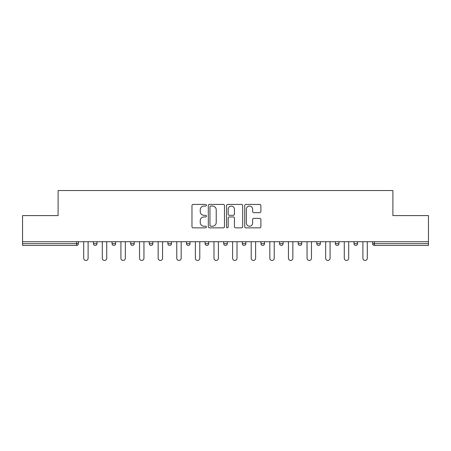 <?xml version="1.0" encoding="UTF-8"?>
<svg xmlns="http://www.w3.org/2000/svg" width="451" height="451" viewBox="0 0 451 451"><rect width="100%" height="100%" fill="white"/><g stroke="black" fill="none" stroke-linecap="round" stroke-linejoin="round"><path stroke-width="0.68" d="M206.411 205.244A0.817 0.817 0 0 0 205.588 204.421L193.146 204.421A1.173 1.173 0 0 0 191.974 205.594L191.974 226.673A1.173 1.173 0 0 0 193.146 227.845L205.588 227.845A0.817 0.817 0 0 0 206.411 227.028A0.817 0.817 0 0 0 205.588 226.205L203.982 226.205A3.749 3.749 0 0 1 200.233 222.456L200.233 220.702A3.749 3.749 0 0 1 203.982 216.954L205.588 216.954A0.817 0.817 0 0 0 206.411 216.136A0.817 0.817 0 0 0 205.588 215.313L203.982 215.313A3.749 3.749 0 0 1 200.233 211.564L200.233 209.811A3.749 3.749 0 0 1 203.982 206.062L205.588 206.062A0.817 0.817 0 0 0 206.411 205.244M259.725 212.68A1.173 1.173 0 0 0 260.898 211.508L260.898 205.594A1.173 1.173 0 0 0 259.725 204.421L245.908 204.421A1.173 1.173 0 0 0 244.735 205.594L244.735 226.673A1.173 1.173 0 0 0 245.908 227.845L259.725 227.845A1.173 1.173 0 0 0 260.898 226.673L260.898 219.53A1.173 1.173 0 0 0 259.725 218.357L253.812 218.357A1.173 1.173 0 0 0 252.639 219.53L252.639 223.07A3.134 3.134 0 0 1 249.51 226.205A3.134 3.134 0 0 1 246.376 223.07L246.376 209.196A3.134 3.134 0 0 1 249.51 206.062A3.134 3.134 0 0 1 252.639 209.196L252.639 211.508A1.173 1.173 0 0 0 253.812 212.68L259.725 212.68M22.55 241.725L22.55 215.595L58.106 215.595L58.106 190.542L392.894 190.542L392.894 215.595L428.45 215.595L428.45 241.725L22.55 241.725L22.55 243.636L76.597 243.636L76.597 241.725M224.474 205.594A1.173 1.173 0 0 0 223.301 204.421L209.484 204.421A1.173 1.173 0 0 0 208.311 205.594L208.311 226.673A1.173 1.173 0 0 0 209.484 227.845L223.301 227.845A1.173 1.173 0 0 0 224.474 226.673L224.474 205.594M227.699 204.421L241.516 204.421A1.173 1.173 0 0 1 242.689 205.594L242.689 226.673A1.173 1.173 0 0 1 241.516 227.845L235.602 227.845A1.173 1.173 0 0 1 234.43 226.673L234.43 218.126A1.173 1.173 0 0 0 233.257 216.954L229.333 216.954A1.173 1.173 0 0 0 228.167 218.126L228.167 227.028A0.817 0.817 0 0 1 227.343 227.845A0.817 0.817 0 0 1 226.526 227.028L226.526 205.594A1.173 1.173 0 0 1 227.699 204.421M76.597 245.423A1.787 1.787 0 0 0 78.389 243.636L76.597 243.636L76.597 245.423A1.787 1.787 0 0 0 78.389 243.636L78.389 241.725L78.389 243.636A1.787 1.787 0 0 1 76.597 245.423L22.55 245.423L22.55 243.636M428.45 241.725L428.45 245.423L374.403 245.423A1.787 1.787 0 0 1 372.611 243.636L372.611 241.725M93.419 241.725L93.419 243.636L93.419 241.725M95.212 245.423A1.787 1.787 0 0 1 93.419 243.636A1.787 1.787 0 0 0 95.212 245.423A1.787 1.787 0 0 0 96.999 243.636L96.999 241.725L96.999 243.636A1.787 1.787 0 0 1 95.212 245.423A1.787 1.787 0 0 1 93.419 243.636L96.999 243.636M112.034 241.725L112.034 243.636L112.034 241.725M115.614 241.725L115.614 243.636L115.614 241.725M130.649 243.636A1.787 1.787 0 0 0 132.436 245.423A1.787 1.787 0 0 0 134.229 243.636A1.787 1.787 0 0 1 132.436 245.423A1.787 1.787 0 0 0 134.229 243.636L134.229 241.725L134.229 243.636L130.649 243.636A1.787 1.787 0 0 0 132.436 245.423A1.787 1.787 0 0 1 130.649 243.636L130.649 241.725M149.258 241.725L149.258 243.636L149.258 241.725M152.838 241.725L152.838 243.636L152.838 241.725M167.873 241.725L167.873 243.636L167.873 241.725M171.453 241.725L171.453 243.636L171.453 241.725M190.063 241.725L190.063 243.636L186.483 243.636A1.787 1.787 0 0 0 188.276 245.423A1.787 1.787 0 0 1 186.483 243.636L186.483 241.725M205.098 241.725L205.098 243.636L205.098 241.725M208.678 241.725L208.678 243.636L208.678 241.725M227.287 241.725L227.287 243.636L223.713 243.636A1.787 1.787 0 0 0 225.5 245.423A1.787 1.787 0 0 1 223.713 243.636L223.713 241.725M242.322 241.725L242.322 243.636L242.322 241.725M245.902 241.725L245.902 243.636L245.902 241.725M260.937 241.725L260.937 243.636L260.937 241.725M264.517 241.725L264.517 243.636L264.517 241.725M279.547 241.725L279.547 243.636L279.547 241.725M283.127 241.725L283.127 243.636L283.127 241.725M298.162 241.725L298.162 243.636L298.162 241.725M301.742 241.725L301.742 243.636L301.742 241.725M316.771 241.725L316.771 243.636L316.771 241.725M320.351 241.725L320.351 243.636L320.351 241.725M338.966 241.725L338.966 243.636A1.787 1.787 0 0 1 337.179 245.423A1.787 1.787 0 0 1 335.386 243.636L335.386 241.725M357.581 241.725L357.581 243.636A1.787 1.787 0 0 1 355.788 245.423A1.787 1.787 0 0 1 354.001 243.636L354.001 241.725M113.821 245.423A1.787 1.787 0 0 1 112.034 243.636A1.787 1.787 0 0 0 113.821 245.423A1.787 1.787 0 0 0 115.614 243.636A1.787 1.787 0 0 1 113.821 245.423A1.787 1.787 0 0 1 112.034 243.636L115.614 243.636A1.787 1.787 0 0 1 113.821 245.423M151.051 245.423A1.787 1.787 0 0 1 149.258 243.636A1.787 1.787 0 0 0 151.051 245.423A1.787 1.787 0 0 0 152.838 243.636A1.787 1.787 0 0 1 151.051 245.423A1.787 1.787 0 0 1 149.258 243.636L152.838 243.636A1.787 1.787 0 0 1 151.051 245.423M169.661 245.423A1.787 1.787 0 0 1 167.873 243.636A1.787 1.787 0 0 0 169.661 245.423A1.787 1.787 0 0 0 171.453 243.636A1.787 1.787 0 0 1 169.661 245.423A1.787 1.787 0 0 1 167.873 243.636L171.453 243.636A1.787 1.787 0 0 1 169.661 245.423M188.276 245.423A1.787 1.787 0 0 0 190.063 243.636A1.787 1.787 0 0 1 188.276 245.423A1.787 1.787 0 0 1 186.483 243.636M206.885 245.423A1.787 1.787 0 0 1 205.098 243.636L208.678 243.636A1.787 1.787 0 0 1 206.885 245.423A1.787 1.787 0 0 0 208.678 243.636A1.787 1.787 0 0 1 206.885 245.423M225.5 245.423A1.787 1.787 0 0 0 227.287 243.636A1.787 1.787 0 0 1 225.5 245.423A1.787 1.787 0 0 1 223.713 243.636M244.115 245.423A1.787 1.787 0 0 1 242.322 243.636A1.787 1.787 0 0 0 244.115 245.423A1.787 1.787 0 0 0 245.902 243.636A1.787 1.787 0 0 1 244.115 245.423A1.787 1.787 0 0 1 242.322 243.636L245.902 243.636M262.724 245.423A1.787 1.787 0 0 1 260.937 243.636A1.787 1.787 0 0 0 262.724 245.423A1.787 1.787 0 0 0 264.517 243.636A1.787 1.787 0 0 1 262.724 245.423A1.787 1.787 0 0 1 260.937 243.636L264.517 243.636A1.787 1.787 0 0 1 262.724 245.423M281.339 245.423A1.787 1.787 0 0 1 279.547 243.636L283.127 243.636A1.787 1.787 0 0 1 281.339 245.423A1.787 1.787 0 0 0 283.127 243.636M299.949 245.423A1.787 1.787 0 0 1 298.162 243.636L301.742 243.636A1.787 1.787 0 0 1 299.949 245.423A1.787 1.787 0 0 0 301.742 243.636M318.564 245.423A1.787 1.787 0 0 1 316.771 243.636A1.787 1.787 0 0 0 318.564 245.423A1.787 1.787 0 0 0 320.351 243.636A1.787 1.787 0 0 1 318.564 245.423A1.787 1.787 0 0 1 316.771 243.636L320.351 243.636M210.775 206.062A0.817 0.817 0 0 0 209.952 206.879L209.952 225.387A0.817 0.817 0 0 0 210.775 226.205L212.472 226.205A3.749 3.749 0 0 0 216.221 222.456L216.221 209.811A3.749 3.749 0 0 0 212.472 206.062L210.775 206.062M234.43 209.253A3.134 3.134 0 0 0 231.295 206.118A3.134 3.134 0 0 0 228.167 209.253L228.167 214.14A1.173 1.173 0 0 0 229.333 215.313L233.257 215.313A1.173 1.173 0 0 0 234.43 214.14L234.43 209.253M83.7 241.725L83.7 258.254A2.21 2.21 0 0 0 85.904 260.458A2.21 2.21 0 0 0 88.114 258.254L88.114 241.725M102.309 241.725L102.309 258.254A2.21 2.21 0 0 0 104.519 260.458A2.21 2.21 0 0 0 106.724 258.254L106.724 241.725M120.924 241.725L120.924 258.254A2.21 2.21 0 0 0 123.129 260.458A2.21 2.21 0 0 0 125.339 258.254L125.339 241.725M139.534 241.725L139.534 258.254A2.21 2.21 0 0 0 141.744 260.458A2.21 2.21 0 0 0 143.948 258.254L143.948 241.725M158.149 241.725L158.149 258.254A2.21 2.21 0 0 0 160.353 260.458A2.21 2.21 0 0 0 162.563 258.254L162.563 241.725M176.758 241.725L176.758 258.254A2.21 2.21 0 0 0 178.968 260.458A2.21 2.21 0 0 0 181.178 258.254L181.178 241.725M195.373 241.725L195.373 258.254A2.21 2.21 0 0 0 197.583 260.458A2.21 2.21 0 0 0 199.787 258.254L199.787 241.725M213.988 241.725L213.988 258.254A2.21 2.21 0 0 0 216.192 260.458A2.21 2.21 0 0 0 218.402 258.254L218.402 241.725M232.598 241.725L232.598 258.254A2.21 2.21 0 0 0 234.808 260.458A2.21 2.21 0 0 0 237.012 258.254L237.012 241.725M251.213 241.725L251.213 258.254A2.21 2.21 0 0 0 253.417 260.458A2.21 2.21 0 0 0 255.627 258.254L255.627 241.725M269.822 241.725L269.822 258.254A2.21 2.21 0 0 0 272.032 260.458A2.21 2.21 0 0 0 274.242 258.254L274.242 241.725M288.437 241.725L288.437 258.254A2.21 2.21 0 0 0 290.647 260.458A2.21 2.21 0 0 0 292.851 258.254L292.851 241.725M307.052 241.725L307.052 258.254A2.21 2.21 0 0 0 309.256 260.458A2.21 2.21 0 0 0 311.466 258.254L311.466 241.725M325.661 241.725L325.661 258.254A2.21 2.21 0 0 0 327.871 260.458A2.21 2.21 0 0 0 330.076 258.254L330.076 241.725M344.276 241.725L344.276 258.254A2.21 2.21 0 0 0 346.481 260.458A2.21 2.21 0 0 0 348.691 258.254L348.691 241.725M362.886 241.725L362.886 258.254A2.21 2.21 0 0 0 365.096 260.458A2.21 2.21 0 0 0 367.3 258.254L367.3 241.725M374.403 241.725L374.403 243.636L428.45 243.636M372.611 243.636L374.403 243.636L374.403 245.423M337.179 245.423A1.787 1.787 0 0 0 338.966 243.636L335.386 243.636M355.788 245.423A1.787 1.787 0 0 0 357.581 243.636L354.001 243.636"/></g></svg>
